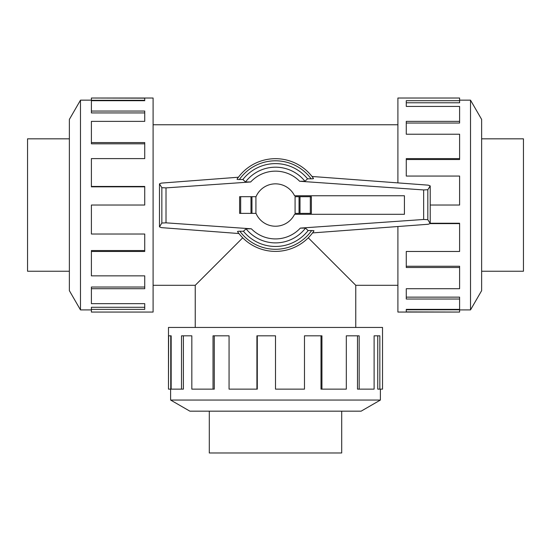 <?xml version="1.0" encoding="UTF-8"?>
<svg xmlns="http://www.w3.org/2000/svg" width="551" height="551" viewBox="0 0 551 551"><rect width="100%" height="100%" fill="white"/><g stroke="black" fill="none" stroke-linecap="round" stroke-linejoin="round"><path stroke-width="0.83" d="M308.278 237.818L355.767 285.301L355.767 327.439M195.233 327.439L195.233 285.301L242.722 237.818M69.364 271.244L27.55 271.244L27.55 138.831L69.364 138.831M481.636 138.831L523.45 138.831L523.45 271.244L481.636 271.244M341.703 411.17L341.703 452.984L209.297 452.984L209.297 411.17M80.487 100.158L69.364 119.415L69.364 290.652L80.487 309.917L80.487 100.158L91.397 100.158M91.397 251.47L91.397 275.851L144.727 275.851L144.727 288.71L91.397 288.71L91.397 303.656L144.727 303.656L144.727 309.373L91.397 309.373L91.397 312.059L153.095 312.059L153.095 98.016L91.397 98.016L144.727 98.147L144.727 100.695L91.397 100.695L91.397 111.047L144.727 111.047L144.727 121.365L91.397 121.365L91.397 142.564L144.727 142.564L144.727 158.598L91.397 158.598L91.397 186.452L144.727 186.452L144.727 205.034L91.397 205.034L91.397 234.023L144.727 234.023L144.727 251.47L91.397 251.47L91.397 250.54L144.727 250.54M91.397 186.452L91.397 186.823L144.727 186.823M91.397 142.564L91.397 143.811L144.727 143.811M91.397 111.047L91.397 112.927L144.727 112.927M144.727 100.695L144.727 100.282L91.397 100.282L91.397 98.147M470.513 309.917L481.636 290.652L481.636 119.415L470.513 100.158L470.513 309.917L459.603 309.917M397.905 226.523L397.905 312.059L459.603 312.059L406.273 311.921L406.273 309.373L459.603 309.373L459.603 299.021L406.273 299.021L406.273 288.71L459.603 288.71L459.603 267.51L406.273 267.51L406.273 251.47L459.603 251.47L459.603 223.616L430.207 223.616M459.603 223.616L459.603 223.245L430.207 223.245M459.603 267.51L459.603 266.257L406.273 266.257M459.603 299.021L459.603 297.147L406.273 297.147M406.273 309.373L406.273 309.786L459.603 309.786L459.603 311.921M170.617 400.054L189.881 411.17L361.119 411.17L380.383 400.054L170.617 400.054L170.617 389.137M321.936 389.137L346.317 389.137L346.317 335.814L359.169 335.814L359.169 389.137L374.115 389.137L374.115 335.814L379.839 335.814L379.839 389.137L382.518 389.137L382.518 327.439L168.482 327.439L168.482 389.137L168.613 335.814L171.161 335.814L171.161 389.137L181.513 389.137L181.513 335.814L191.831 335.814L191.831 389.137L213.03 389.137L213.03 335.814L229.064 335.814L229.064 389.137L256.918 389.137L256.918 335.814L275.5 335.814L275.5 389.137L304.483 389.137L304.483 335.814L321.936 335.814L321.936 389.137L321.006 389.137L321.006 335.814M256.918 389.137L257.289 389.137L257.289 335.814M213.03 389.137L214.277 389.137L214.277 335.814M181.513 389.137L183.393 389.137L183.393 335.814M171.161 335.814L170.748 335.814L170.748 389.137L168.613 389.137M404.42 214.305L404.42 195.763L294.558 195.763A21.193 21.193 0 0 0 255.926 196.921L255.926 213.147A21.193 21.193 0 0 0 294.558 214.305L404.42 214.305M311.384 213.382L311.384 196.693L311.384 213.382L295.074 213.382L295.074 196.693L299.041 196.693L299.041 213.382M256.022 196.693L239.616 196.693L239.616 213.382L256.022 213.382M251.959 213.382L251.959 196.693M240.257 231.248C238.094 231.22 237.226 231.372 237.674 231.716M238.941 233.541L161.429 227.632L159.473 226.874L161.842 223.038L166.016 222.838L251.352 228.803L246.056 228.823L243.439 231.268L239.864 231.248A44.238 44.238 0 0 0 311.639 230.552L308.119 230.573L305.495 228.128L300.323 228.1L423.657 219.477L427.831 219.677L430.207 223.513L428.217 224.257L312.548 232.908L313.967 230.91A46.36 46.36 0 0 1 237.509 231.599M161.429 183.097L238.411 177.229L237.033 179.165A46.36 46.36 0 0 1 313.491 178.476L312.011 176.472L428.217 185.157L430.207 185.901L427.831 189.737L423.657 189.937L299.648 181.265L304.944 181.251L307.561 178.806L311.136 178.827A44.238 44.238 0 0 0 239.361 179.516L242.881 179.502L245.505 181.947L250.677 181.968L166.016 187.891L161.842 187.691L159.473 183.855L161.429 183.097M310.743 178.82C312.906 178.855 313.774 178.696 313.326 178.359M239.616 213.382L239.616 196.693M311.384 196.693L299.041 196.693M237.192 179.047C236.758 179.385 237.612 179.543 239.761 179.516M161.842 187.691L161.842 223.038M159.473 183.855L159.473 226.874M313.808 231.027C314.242 230.683 313.388 230.532 311.239 230.559M427.831 189.737L427.831 219.677M430.207 185.901L430.207 223.513M243.439 231.268A41.421 41.421 0 0 0 308.119 230.573M304.944 181.251A37.854 37.854 0 0 0 245.505 181.947M307.561 178.806A41.421 41.421 0 0 0 242.881 179.502M246.056 228.823A37.854 37.854 0 0 0 305.495 228.128M359.169 389.137L357.496 389.137L357.496 335.814M379.839 389.137L377.752 389.137L377.752 335.814M430.207 205.034L459.603 205.034L459.603 176.051L406.273 176.051L406.273 158.598L459.603 158.598L459.603 159.528L406.273 159.528M459.603 158.598L459.603 134.224L406.273 134.224L406.273 121.365L459.603 121.365L459.603 123.038L406.273 123.038M459.603 121.365L459.603 106.419L406.273 106.419L406.273 100.695L459.603 100.695L459.603 102.782L406.273 102.782M459.603 100.695L459.603 98.016L397.905 98.016L397.905 182.891M91.397 288.71L91.397 287.037L144.727 287.037M91.397 309.373L91.397 307.286L144.727 307.286M240.677 213.382L240.677 196.693M250.987 213.382L250.987 196.693M310.323 196.693L310.323 213.382M300.013 196.693L300.013 213.382M166.016 187.891L166.016 222.838M423.657 189.937L423.657 219.477M313.491 178.476A46.36 46.36 0 0 0 237.033 179.165M299.648 181.265A33.88 33.88 0 0 0 250.677 181.968M251.352 228.803A33.88 33.88 0 0 0 300.323 228.1M153.095 285.301L195.233 285.301M153.095 124.767L397.905 124.767M380.383 400.054L380.383 389.137M470.513 100.158L459.603 100.158M80.487 309.917L91.397 309.917M355.767 285.301L397.905 285.301"/></g></svg>
